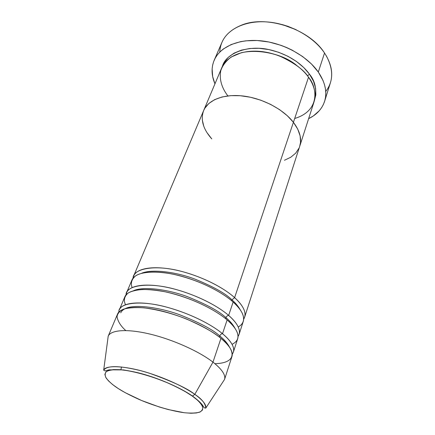 <?xml version="1.0" encoding="UTF-8"?>
<svg xmlns="http://www.w3.org/2000/svg" width="435" height="435" viewBox="0 0 435 435"><rect width="100%" height="100%" fill="white"/><g stroke="black" fill="none" stroke-linecap="round" stroke-linejoin="round"><path stroke-width="0.65" d="M324.624 101.29L330.459 82.612C333.275 73.346 331.296 63.483 324.532 53.026L326.5 56.191C333.629 69.79 333.373 81.552 325.728 91.48M222.426 66.31C225.7 53.434 247.716 44.495 269.635 49.737C291.211 54.788 304.119 66.506 309.524 74.249L307.463 75.793L309.524 74.249L313.51 81.231L315.625 88.207L315.837 94.89L314.413 100.523C317.066 90.099 315.435 81.34 309.524 74.249L303.782 67.577L296.507 61.509L288.003 56.327L278.639 52.287L268.846 49.574L259.07 48.301L249.75 48.508L241.289 50.166L234.041 53.162L228.272 57.333L224.172 62.477L222.426 66.316M296.327 65.109C287.519 57.86 275.159 53.26 259.26 51.319C275.159 53.26 287.519 57.86 296.327 65.109M299.758 146.165L313.999 101.997C316.392 94.281 314.57 86.021 308.529 77.223C304.07 70.008 294.403 62.928 279.515 55.979C267.628 51.645 253.6 50.068 241.463 52.684L231.224 56.99C225.95 61.03 222.47 65.587 220.779 70.666C218.81 80.834 223.101 89.746 227.886 95.912M294.696 118.472C320.59 110.773 317.197 87.174 308.529 77.223L293.413 122.295C299.889 130.951 301.993 138.95 299.72 146.296C301.993 138.95 299.889 130.951 293.413 122.295L287.274 115.694L279.558 109.62L270.586 104.367L260.761 100.18L250.533 97.261L240.37 95.733L230.735 95.646L222.046 96.978L214.656 99.642L208.843 103.481L204.793 108.299L203.585 110.697L204.793 108.299L208.843 103.481L214.656 99.642L222.046 96.978L230.735 95.646L240.37 95.733L250.533 97.261L260.761 100.18L270.586 104.367L279.558 109.62L287.274 115.694L293.413 122.295L308.529 77.223C299.144 64.01 279.487 53.304 260.723 51.45C241.936 49.579 226.428 56.539 221.779 67.702L203.7 110.436M219.773 52.075C220.474 39.563 227.962 30.493 242.246 24.855C267.384 14.931 309.633 29.319 324.532 53.026L318.3 72.052C325.271 82.46 327.376 92.215 324.613 101.317C322.069 108.913 316.74 114.699 308.627 118.663L313.358 115.933L319.317 110.697L321.634 107.635L323.466 104.308L324.787 100.741L325.57 96.967L325.793 93.019L325.451 88.936L324.526 84.749L323.02 80.513L318.3 72.052L324.532 53.026C313.82 37.013 290.754 24.099 268.515 22.06C246.253 19.994 227.766 28.705 221.986 42.271L214.189 60.247C219.86 46.926 238.489 38.519 261.103 40.814C283.696 43.081 307.268 56.115 318.3 72.052L311.416 63.934L302.635 56.539L292.32 50.226L286.73 47.578L280.939 45.305L269.037 42.021L257.161 40.509L245.878 40.819L240.615 41.646L231.121 44.56L223.307 49.003L220.121 51.721L217.451 54.728L215.309 57.985L213.705 61.449L212.644 65.092L212.128 68.871L212.688 76.685L214.955 83.83C211.405 75.527 211.149 67.664 214.189 60.247M284.452 160.265L290.759 157.252L295.691 153.174L299.008 148.139L295.691 153.174L290.759 157.252L284.452 160.265M299.682 146.416L300.531 142.31L300.123 135.894L297.741 129.13L293.413 122.295L234.612 297.632L231.926 299.856L231.806 300.879L231.926 299.856C225.955 293.723 213.634 286.806 194.962 279.112C176.093 271.94 152.049 268.776 141.647 273.251C152.049 268.776 176.093 271.94 194.962 279.112C213.634 286.806 225.955 293.723 231.926 299.856L234.612 297.632C242.92 305.326 246.259 311.841 244.628 317.186L243.649 319.225C247.901 312.428 241.425 303.701 234.612 297.632L293.413 122.295C283.364 109.283 262.724 98.359 243.279 96.026C223.818 93.672 208.055 99.952 203.645 110.561C208.055 99.952 223.818 93.672 243.279 96.026C262.724 98.359 283.364 109.283 293.413 122.295L297.741 129.13L300.123 135.894L300.531 142.31L299.682 146.416M202.291 119.951L203.803 126.308L202.291 119.951M211.785 138.901L207.022 132.697L211.785 138.901C203.069 129.081 200.356 119.636 203.645 110.561L133.681 275.926C136.835 268.205 153.25 265.366 175.234 269.923C197.185 274.463 221.758 286.018 234.612 297.632C227.059 290.727 209.376 279.129 182.705 271.701C155.496 264.083 132.941 268.493 133.088 278.112L133.681 275.926M282.473 24.643L288.068 26.388L296.219 29.759M296.213 29.754L282.451 24.637M238.244 327C249.108 320.726 241.414 309.165 233.133 302.031L228.647 315.413L233.133 302.031C220.208 290.466 195.532 278.895 173.521 274.295C151.478 269.678 135.057 272.413 131.935 280.048L126.639 292.576L126.074 294.838C125.503 285.534 147.922 281.543 175.615 289.384C202.748 297.034 220.904 308.605 228.647 315.413C237.157 322.971 240.631 329.295 239.081 334.395L243.257 321.449C244.867 316.163 241.496 309.687 233.133 302.031C225.123 294.604 203.488 280.999 173.424 274.278C156.926 270.923 142.528 271.587 135.867 275.654C131.696 279.069 130.44 283.027 132.104 287.524M133.54 290.7C143.207 286.159 167.687 289.302 187.371 296.648C206.848 304.522 219.702 311.525 225.928 317.659L225.819 318.844L225.928 317.659C219.702 311.525 206.848 304.522 187.371 296.648C167.687 289.302 143.207 286.159 133.54 290.7M118.875 312.025C117.836 303.048 140.065 299.497 168.269 307.572C195.891 315.462 214.564 327.006 222.513 333.705C231.23 341.116 234.851 347.239 233.383 352.067L237.673 338.767C239.201 333.737 235.688 327.457 227.13 319.937C218.881 312.575 196.234 298.78 165.43 291.863C157.084 290.281 149.444 289.487 142.511 289.482C136.296 289.971 131.495 291.156 128.102 293.049C124.312 296.404 123.437 300.286 125.481 304.679M126.639 292.576C129.641 285.213 146.089 282.793 168.312 287.606C190.508 292.391 215.494 303.994 228.647 315.413C227.413 315.544 226.51 316.294 225.928 317.659C226.51 316.294 227.413 315.544 228.647 315.413C235.672 321.421 242.398 330.029 238.032 336.472L239.081 334.395M125.307 308.589C134.159 304.016 159.009 307.17 179.535 314.701C199.85 322.759 213.259 329.85 219.762 335.972L219.67 337.332L219.762 335.972C213.259 329.85 199.85 322.759 179.535 314.701C159.009 307.17 134.159 304.016 125.307 308.589M108.212 336.124L103.677 370.174C107.064 365.378 119.179 365.492 140.026 370.511C159.737 375.644 182.33 385.53 194.815 394.366L212.976 362.143C199.051 351.328 173.097 339.659 150.314 334.162C127.493 328.637 110.925 329.828 108.212 336.124L107.793 339.295L108.168 336.233C110.735 329.866 127.254 328.61 150.113 334.113C172.94 339.594 199.012 351.295 212.976 362.143L220.953 338.359L212.976 362.143L194.815 394.366C187.561 388.509 172.51 381.49 149.667 373.306C126.601 365.748 105.27 364.715 103.677 370.174L105.009 370.892L109.169 369.832L123.388 369.902C131.49 371.262 137.743 372.572 142.142 373.834C160.526 378.912 180.889 387.966 192.487 396.051C197.93 400.086 201.421 403.348 202.949 405.844L204.292 407.829L205.76 408.133C205.532 403.571 201.883 398.982 194.815 394.366C202.857 400.167 206.505 404.757 205.76 408.133L224.574 379.396C225.798 374.997 221.932 369.244 212.976 362.143C222.013 369.315 225.868 375.106 224.536 379.51L231.937 356.564C233.377 351.801 229.718 345.733 220.953 338.359C214.819 332.916 203.379 326.495 186.62 319.089C172.744 313.559 158.547 309.807 144.023 307.833C135.35 307.257 128.434 307.73 123.268 309.252C119.375 311.286 117.303 313.831 117.048 316.887C118.015 321.699 120.925 326.25 125.775 330.551M232.045 344.313C243.85 338.696 235.792 327.076 227.13 319.937C213.9 308.573 188.812 296.958 166.556 292.103C144.268 287.225 127.808 289.536 124.845 296.806L119.402 309.682C122.235 302.695 138.716 300.721 161.195 305.8C183.641 310.856 209.045 322.498 222.513 333.705C221.268 333.814 220.349 334.569 219.762 335.972C220.349 334.569 221.268 333.814 222.513 333.705L227.13 319.937L222.513 333.705C229.772 339.648 236.765 348.13 232.246 354.188M125.035 308.719C122.811 309.845 121.376 311.221 120.729 312.836M192.259 396.046C197.12 399.39 200.551 402.881 202.552 406.518C203.15 408.808 202.231 410.673 199.785 412.108C196.25 413.141 191.123 413.353 184.402 412.744C169.813 410.776 151.831 404.974 139.075 399.433C129.945 395.279 123.045 391.679 118.369 388.624L112.676 384.616L108.402 380.81L105.748 377.352L104.862 374.377L105.852 372.017L108.739 370.386L113.486 369.587L119.946 369.679L127.895 370.68L137.02 372.577L146.916 375.296L157.149 378.722L167.241 382.708L176.73 387.052L185.19 391.571L192.259 396.046L197.659 400.287L201.204 404.12L202.813 407.399L202.487 410.009L200.312 411.874L196.435 412.956L191.057 413.245L184.402 412.744L168.345 409.58L159.493 407.046L141.576 400.499L125.253 392.696L118.369 388.624C113.47 385.551 109.462 382.109 106.336 378.303C104.84 375.807 104.791 373.6 106.194 371.691C108.777 370.136 113.361 369.467 119.946 369.679C134.823 371.017 155.697 377.536 170.058 383.931C180.242 388.689 187.643 392.729 192.259 396.046L192.259 396.046M194.815 394.366L192.504 396.051L194.815 394.366M120.925 369.761L121.495 366.955L120.925 369.761M214.923 363.703C240.903 362.855 232.556 346.869 220.953 338.359C207.403 327.212 181.89 315.554 159.384 310.432C136.84 305.283 120.354 307.148 117.559 314.026L108.168 336.233M117.597 388.123L118.369 388.624M229.626 347.386C227.467 343.242 224.177 339.441 219.762 335.972C224.177 339.441 227.467 343.242 229.626 347.386M235.085 328.463C232.942 324.515 229.887 320.916 225.928 317.659C229.887 320.916 232.942 324.515 235.085 328.463M228.304 345.591L228.625 345.51M240.348 309.954C238.255 306.256 235.449 302.885 231.926 299.856C235.449 302.885 238.255 306.256 240.348 309.954M299.72 146.296L244.628 317.186"/></g></svg>
